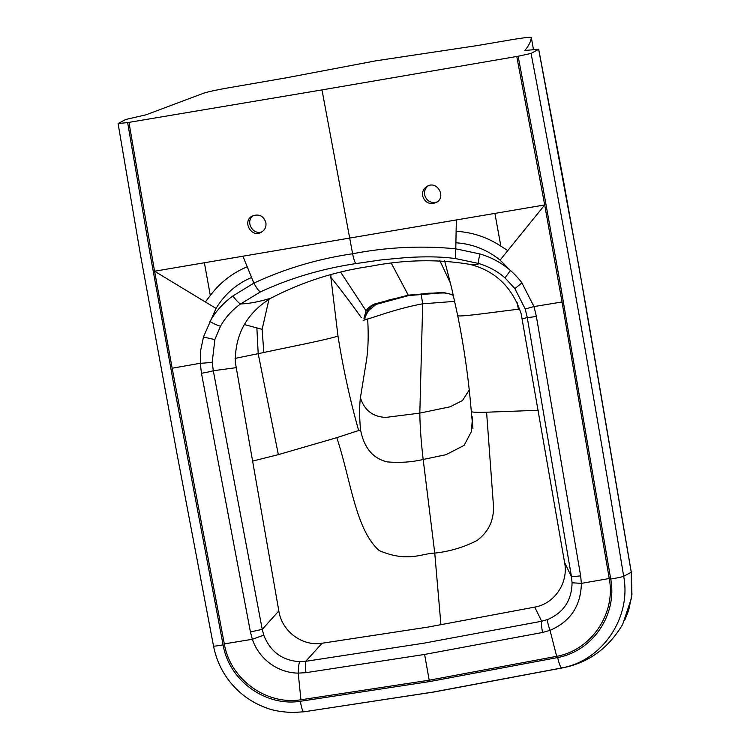 <?xml version="1.0" encoding="UTF-8"?>
<svg xmlns="http://www.w3.org/2000/svg" width="750" height="750" viewBox="0 0 750 750"><rect width="100%" height="100%" fill="white"/><g stroke="black" fill="none" stroke-linecap="round" stroke-linejoin="round"><path stroke-width="1.12" d="M428.259 185.784C425.297 188.072 424.088 191.1 424.622 194.878C426.628 201.103 430.781 203.466 437.062 201.966M445.575 292.95L428.212 293.222L408.684 295.547A3.478 0.591 -99.6 0 1 408.656 295.556A3.478 0.591 -99.6 0 1 408.281 295.144L391.406 263.419M453.225 294.834L442.884 292.369L408.281 295.144L374.775 303.947L375.262 304.303L389.719 299.738L408.684 295.547M538.303 410.287L486.591 412.209L493.153 501.619C495.009 518.166 489.6 531.141 476.925 540.562C463.725 547.312 449.672 551.494 434.756 553.097L423.178 459.469C421.125 442.097 420.009 426.637 419.822 413.109L422.691 303.816L421.097 293.85M440.934 624.862L434.756 553.097C422.456 553.228 407.756 562.847 379.181 550.566C355.519 529.612 350.887 480.141 336.797 437.662L360.572 429.891C364.022 447.853 372.938 458.531 387.319 461.906C400.144 462.938 412.097 462.131 423.178 459.469L445.866 454.734L464.053 445.444L471.291 431.859L472.219 421.088M486.6 412.209C477.225 412.519 472.134 412.294 471.347 411.562M469.247 389.944L462.516 400.509L450.075 406.809L419.822 413.109L385.763 417.413C372.797 416.784 364.35 410.212 360.422 397.697L366 363.319C368.147 351.159 368.7 336.375 367.659 318.966C372.769 317.934 396.234 308.616 422.691 303.816L454.697 301.369M450.478 283.238L439.838 260.578M517.069 302.419L518.419 309.253C497.653 311.578 460.8 317.1 457.781 315.731M428.625 626.981L534.759 607.106C554.869 603.666 568.688 582.413 564.562 562.397L521.147 313.697C512.391 287.25 495.291 270.806 469.847 264.366C437.578 258.975 404.306 259.641 370.012 266.372C335.184 271.388 302.156 281.981 270.909 298.163C246.806 313.022 234.947 334.387 235.312 362.259L278.831 610.941C281.812 631.153 302.081 646.622 322.125 643.237L428.625 626.981M424.613 654.441L542.587 632.475L550.031 630.347C570.45 621.525 580.894 605.869 581.372 583.378L609.234 578.522C616.069 613.5 591.309 650.166 556.678 656.325L429.197 680.212L424.613 654.441L305.972 672.675C305.25 667.312 305.166 663.534 305.709 661.331L424.022 643.153L541.669 621.244L534.759 607.106M542.587 632.475C541.547 627.188 541.247 623.438 541.669 621.244L547.519 619.575C563.55 612.712 571.734 600.441 572.062 582.769L571.491 576.806L564.562 562.397M572.062 582.769L581.372 583.378L580.641 575.869L536.372 316.406A11.606 0.666 170.1 0 1 527.231 317.4L522.319 319.031M514.894 288.619L504.994 277.884C497.747 271.453 488.972 266.653 478.678 263.475C478.172 264.788 475.219 265.087 469.838 264.366M580.641 575.869L571.491 576.806L527.231 317.4L525.197 308.972L514.903 288.619M521.953 282.891C518.766 278.597 514.931 274.472 510.459 270.516C501.441 262.772 491.287 257.259 479.991 253.978A11.606 1.537 106.4 0 0 478.678 263.475L455.972 258.666C442.472 256.688 425.775 256.331 405.881 257.606L380.934 259.941L356.147 263.559A11.606 1.969 -99.6 0 1 352.622 253.772L321.975 89.906L516.759 56.475L544.706 204.938L507.778 250.594L500.841 246.131C487.116 237.159 472.209 232.219 456.112 231.319L455.794 248.812C421.172 245.494 386.784 247.144 352.622 253.772C317.925 258.863 285.009 268.65 253.875 283.116C256.697 288.272 258.881 291.197 260.438 291.891L240.609 303.928C249.075 303.694 259.181 301.772 270.919 298.163M479.991 253.978L455.794 248.812C455.194 254.541 455.25 257.831 455.972 258.666M556.678 656.325L550.031 630.347C548.241 625.322 547.406 621.731 547.519 619.575M536.372 316.406L534 306.572L521.906 282.928L514.941 288.581M505.022 277.847L510.459 270.516L500.1 260.128C487.125 249.675 472.387 243.891 455.897 242.784M500.1 260.128L507.778 250.594M609.234 578.522L562.031 301.978L534 306.572L525.206 308.972M562.031 301.978L544.697 204.938L456.347 219.947L456.112 231.319M531.066 53.419L518.137 56.241L542.775 186.675L560.316 284.184L610.725 579.019C617.391 614.738 592.931 650.897 557.681 657.553L429.441 681.6L300.413 701.269A11.606 1.95 -97.7 0 0 303.769 711.788L293.034 712.491C281.578 712.069 272.55 710.484 265.969 707.737C256.434 704.278 247.819 699.206 240.131 692.512C226.088 680.006 217.209 664.519 213.525 646.059A11.606 0.638 -10.8 0 0 223.097 644.869C229.022 680.438 265.359 706.866 300.413 701.269M622.669 624.375C608.634 648.019 588.928 662.466 563.541 667.697L561.788 667.95C602.456 660.656 631.594 617.494 623.672 576.319A11.606 0.675 170.4 0 1 610.725 579.019M500.841 246.131L494.906 213.394M456.347 219.947L242.925 256.209L253.875 283.116L232.912 295.95A11.606 2.006 54.2 0 0 240.609 303.928C232.266 309.862 225.572 317.288 220.519 326.184C218.25 325.744 214.725 324.206 209.953 321.572C215.484 311.606 223.134 303.066 232.912 295.95M422.625 195.956C424.997 202.688 429.497 204.881 436.116 202.556C446.756 197.447 437.316 180.188 427.2 186.281C423.591 188.475 422.062 191.7 422.625 195.956M563.719 667.659L434.259 691.95L304.312 711.75L433.172 692.062L561.788 667.95A11.606 1.988 -101.6 0 1 557.681 657.553M631.247 572.25L623.672 576.319C595.003 401.653 564.141 227.353 531.075 53.419L538.659 49.331L579.019 266.981L631.247 572.25L631.472 598.191L622.659 624.366M518.137 56.241L516.759 56.475M524.897 50.484L538.688 49.256L563.428 180.45L585.778 305.466L631.294 572.194L631.959 594.637L628.669 610.275L624.609 620.559M146.091 114.797L203.812 93.15C208.537 91.65 216.975 89.841 229.125 87.722L286.856 77.709L375.975 60.797L477.084 45.6L512.128 39.638C524.166 37.659 530.559 36.947 531.319 37.509L533.484 49.613L531.319 37.5C530.906 41.466 528.769 45.778 524.916 50.438M262.247 231.666C252.778 235.894 244.716 221.044 253.463 215.484M376.903 303.731L371.025 308.569L367.838 310.294L371.447 306.384L375.272 304.303L374.775 303.947L375.262 304.303M373.191 305.25L374.194 304.744L373.191 305.25M371.034 308.569C368.981 309.656 366.956 312.703 364.959 317.691L363.956 318.309L366.084 310.819C368.044 307.753 370.941 305.466 374.775 303.947M364.341 318.028L367.838 310.294L366.084 310.819L340.866 272.512M235.097 358.406L258.197 353.663L278.344 454.631L336.797 437.662M360.572 429.891C359.363 417.478 359.306 406.744 360.422 397.697M367.659 318.966L364.903 319.866L364.959 317.691M364.903 319.866L363.169 320.428M244.35 324.553L262.106 329.344L263.831 352.509C288.544 347.109 325.509 340.087 337.997 336.084C343.05 368.044 349.95 399.581 358.697 430.706M337.997 336.084L330.863 277.387C340.538 289.228 350.663 302.634 361.256 317.587M330.863 277.387L330.919 275.006M262.106 329.344L268.969 299.409M305.972 672.675L298.228 673.125C298.341 667.781 298.8 663.975 299.625 661.688L305.709 661.331L322.125 643.237M299.625 661.688C282.206 660.478 270.262 651.628 263.775 635.147L262.238 629.353L278.831 610.941M429.197 680.212L300.928 699.778L298.228 673.125C277.219 672.834 258.844 658.631 252.375 639.272L250.425 631.969L201.469 373.303A11.606 0.647 -10.5 0 0 213.291 370.734L236.016 367.678M214.828 339.572L220.519 326.184M212.222 362.147L214.866 339.591L203.456 337.031L200.747 349.997L200.278 363.272A11.606 0.844 -3.1 0 0 212.222 362.147L213.291 370.734L262.238 629.353L250.425 631.969M260.438 291.891C290.194 278.109 322.097 268.669 356.147 263.559M300.928 699.778C266.194 705.394 230.109 679.078 224.325 643.913L252.375 639.272L263.775 635.147M201.469 373.303L200.278 363.272L172.162 368.222L154.575 271.219L205.35 301.978L210.319 295.491C220.097 282.525 232.397 272.963 247.219 266.812M203.409 337.013L216.066 308.391C224.728 294.169 236.559 283.866 251.569 277.5M216.066 308.391L205.35 301.978M210.319 295.491L204.375 262.762L242.925 256.209M154.575 271.219L204.375 262.762M265.866 222.591C266.428 226.847 264.909 230.062 261.309 232.247C251.259 238.341 241.819 220.988 252.422 215.972C259.031 213.647 263.512 215.859 265.866 222.591M146.081 114.797L125.672 119.494L118.078 123.591M213.525 646.059L176.991 453.825L140.55 255.234L118.078 123.581L127.641 122.587L150.009 253.406L173.681 384.019L223.097 644.869M129.956 128.25L154.566 271.219M127.641 122.587L129.019 122.353L129.966 128.25M129.019 122.353L321.975 89.906M519.759 309.084L518.419 309.253M252.244 461.175L278.344 454.631M256.875 327.9L258.197 353.663L263.831 352.509M224.325 643.913L172.162 368.222M373.387 305.138L408.656 295.556L443.137 292.781L448.809 293.681L453.356 295.425M472.097 416.334L472.931 428.747L471.319 411.656M471.309 411.628C468.666 379.453 464.147 347.522 457.753 315.825L451.669 288.159L444.628 260.756M304.303 711.75L293.259 712.5"/></g></svg>
